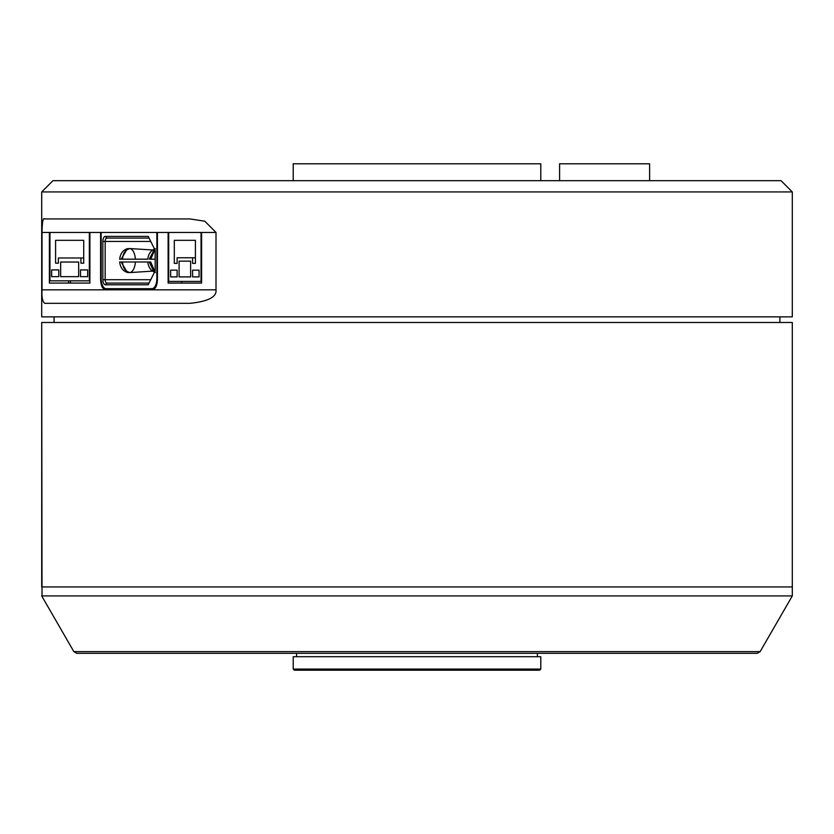 <?xml version="1.0" encoding="UTF-8"?>
<svg xmlns="http://www.w3.org/2000/svg" width="834" height="834" viewBox="0 0 834 834"><rect width="100%" height="100%" fill="white"/><g stroke="black" fill="none" stroke-linecap="round" stroke-linejoin="round"><path stroke-width="1.25" d="M42.013 595.924L792.3 595.924L792.3 586.928L41.7 586.928L792.3 586.928L792.3 322.477L41.7 322.477L792.3 322.477L792.3 586.928L41.7 586.928L41.7 322.477L42.013 595.924M760.139 651.635L757.22 653.324L76.78 653.324L73.861 651.635L760.139 651.635L792.3 595.924M419.731 670.202L294.339 670.202L293.214 669.076L540.786 669.076L539.661 670.202L419.731 670.202M540.786 669.076L540.786 656.702L293.214 656.702L293.214 669.076M154.54 249.012L149.296 259.176L155.176 259.176M121.17 261.98L127.352 272.468C122.9 271.019 120.336 267.516 119.658 261.98L150.704 261.98L154.853 271.477M154.863 249.679L150.704 259.176M155.478 248.688C151.037 250.137 148.473 253.64 147.785 259.176L121.17 259.176L127.352 248.688L129.176 248.605M149.296 261.98L153.904 271.79M156.865 232.446L101.164 232.446L101.164 278.587A10.133 5.067 -90 0 0 106.231 288.71L151.798 288.71A10.133 5.067 -90 0 0 156.865 278.587L156.865 232.446M148.212 284.769L105.386 284.769A5.067 2.533 90 0 1 102.853 279.713L102.853 241.443A5.067 2.533 90 0 1 105.386 236.387L148.223 236.387L155.176 250.294L155.176 270.821L148.212 284.769M151.798 288.71L154.686 288.71M149.057 283.08L106.846 283.08A3.378 1.689 90 0 1 105.157 279.713L150.745 279.713M149.067 238.076L106.846 238.076L105.386 236.387M150.756 241.443L105.157 241.443A3.378 1.689 90 0 1 106.846 238.076M102.853 241.443L105.157 241.443L105.157 279.713L102.853 279.713M122.577 261.98C122.827 267.891 125.329 271.425 130.062 272.582L151.715 271.175A10.686 5.348 -90 0 0 152.32 270.946M151.715 271.175L152.632 271.175M152.632 249.981L130.062 248.574C125.34 249.71 122.838 253.244 122.577 259.176M152.32 250.21A10.686 5.348 -90 0 0 151.715 249.981M127.352 248.688C122.9 250.137 120.336 253.64 119.658 259.176L121.17 259.176M127.352 272.468L129.187 272.551M89.342 280.839L49.957 280.839L49.957 232.446L89.342 232.446L89.342 280.839L89.905 280.839M58.797 269.914L58.797 276.669L51.645 276.669L51.645 269.914L58.797 269.914L51.645 269.914M80.908 263.169L80.908 257.987L58.401 257.987L58.401 263.169L55.586 263.169L55.586 240.317L83.723 240.317L83.723 263.169L80.908 263.169L83.723 263.169M80.512 269.914L87.653 269.914L87.653 276.669L80.512 276.669L80.512 269.914L87.653 269.914M60.653 276.669L60.653 262.043L78.657 262.043L78.657 276.669L60.653 276.669L78.657 276.669M51.645 276.669L58.797 276.669M83.723 257.987L80.908 257.987M83.723 240.317L55.586 240.317M58.401 263.169L55.586 263.169M78.657 262.043L60.653 262.043M80.512 276.669L87.653 276.669M201.036 281.402L201.036 232.446L168.687 232.446L168.687 281.402L201.599 281.402M177.121 270.143L177.121 276.898L170.647 276.898L170.647 270.143L177.121 270.143L170.647 270.143M192.591 270.143L199.065 270.143L199.065 276.898L192.591 276.898L192.591 270.143L199.065 270.143M192.591 263.388L192.591 257.769L177.121 257.769L177.121 263.388L174.306 263.388L174.306 240.317L195.406 240.317L195.406 263.388L192.591 263.388L195.406 263.388M179.091 261.136L190.632 261.136L190.632 276.898L179.091 276.898L179.091 261.136L190.632 261.136M170.647 276.898L177.121 276.898M195.406 257.769L192.591 257.769M195.406 240.317L174.306 240.317M177.121 263.388L174.306 263.388M179.091 276.898L190.632 276.898M192.591 276.898L199.065 276.898M649.623 180.676L649.623 163.798L559.593 163.798L559.593 180.676M540.786 180.676L540.786 163.798L293.214 163.798L293.214 180.676M41.7 191.935L52.949 180.676L781.051 180.676L792.3 191.935L41.7 191.935L41.7 316.847L792.3 316.847L792.3 191.935M216.006 232.446L201.599 232.446L201.599 283.08L168.124 283.08L168.124 232.446L157.428 232.446L157.428 279.713C157.115 285.833 155.426 289.2 152.361 289.836L216.006 289.836C216.861 296.946 208.187 301.449 189.954 303.336L44.682 303.336C42.471 301.46 41.585 296.956 42.023 289.836L42.023 232.446C42.2 221.834 43.087 217.33 44.682 218.935L189.954 218.935L204.799 221.208L216.006 232.446L216.006 289.836M181.76 281.402L181.76 283.08M42.023 289.836L105.668 289.836C102.603 289.2 100.914 285.822 100.601 279.713L100.601 232.446L89.905 232.446L89.905 283.08L49.394 283.08L49.394 232.446L42.023 232.446M68.576 283.08L68.576 280.839M201.599 232.446L168.124 232.446M157.428 232.446L100.601 232.446M89.905 232.446L49.394 232.446M116.989 288.71L119.304 289.836M105.668 289.836L152.361 289.836M70.421 280.839L70.421 283.08M106.846 283.08L105.386 284.769M130.062 248.574A12.093 6.046 90 0 1 135.369 259.176M135.369 261.98A12.093 6.046 90 0 1 130.062 272.582M101.195 279.713L100.601 279.713M73.861 651.635L41.7 595.924M296.591 653.324L296.591 656.702M537.409 653.324L537.409 656.702M147.785 261.98C148.473 267.516 151.037 271.019 155.478 272.468M779.926 316.847L779.926 322.477M54.074 316.847L54.074 322.477"/></g></svg>
